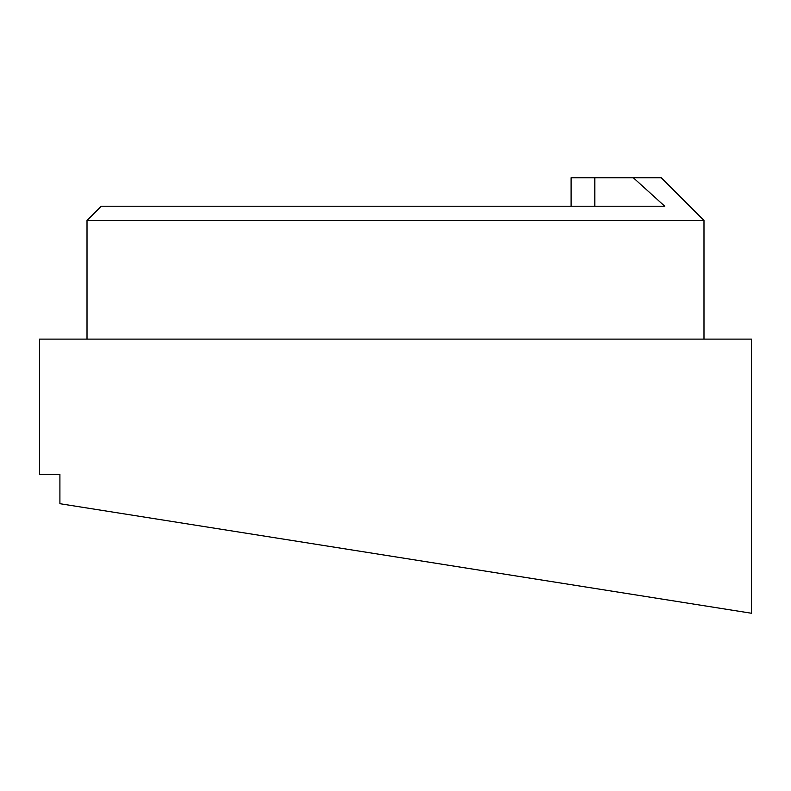 <?xml version="1.0" encoding="UTF-8"?>
<svg xmlns="http://www.w3.org/2000/svg" width="791" height="791" viewBox="0 0 791 791"><rect width="100%" height="100%" fill="white"/><g stroke="black" fill="none" stroke-linecap="round" stroke-linejoin="round"><path stroke-width="1.19" d="M594.832 206.233L594.832 177.757L633.324 177.757L664.766 206.233L101.248 206.233L87.01 220.471L703.99 220.471L703.99 339.121M189.375 524.215L751.45 613.243L59.908 503.709L59.908 474.382L39.55 474.382L39.55 339.121L751.45 339.121L751.45 613.243M633.324 177.757L661.276 177.757L703.99 220.471M594.832 177.757L571.102 177.757L571.102 206.233L571.102 177.757M87.01 339.121L87.01 220.471"/></g></svg>
